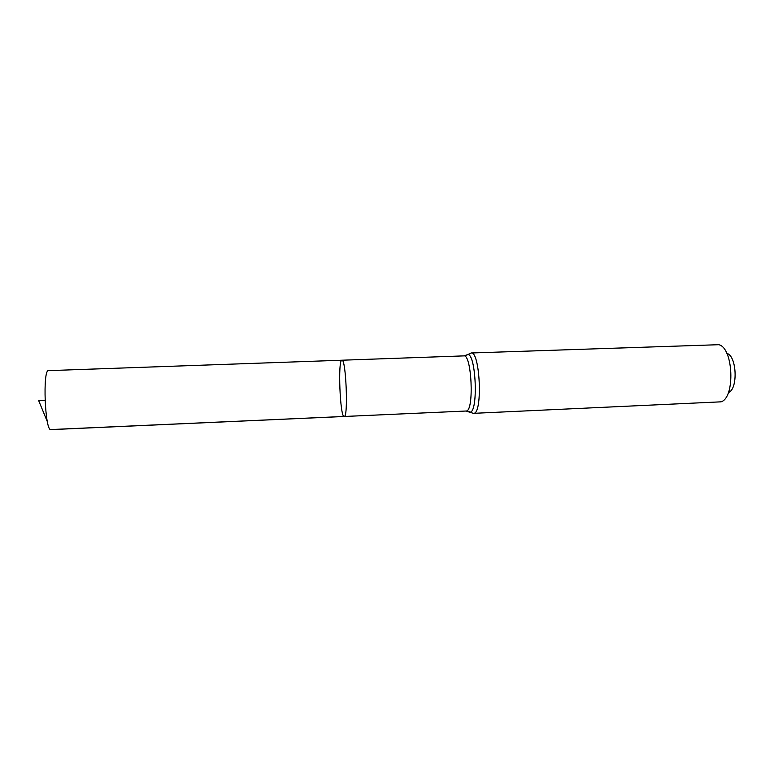 <?xml version="1.0" encoding="UTF-8"?>
<svg xmlns="http://www.w3.org/2000/svg" width="774" height="774" viewBox="0 0 774 774"><rect width="100%" height="100%" fill="white"/><g stroke="black" fill="none" stroke-linecap="round" stroke-linejoin="round"><path stroke-width="1.16" d="M344.401 416.451L344.188 416.528C340.038 417.728 337.696 359.349 341.934 360.22C345.881 358.314 348.406 415.686 344.401 416.451L50.61 429.57M728.382 392.573C738.232 389.37 736.887 355.75 726.805 353.341M471.143 352.983C479.909 350.757 482.86 412.407 474.007 413.316L721.049 401.832C735.435 397.778 733.433 347.594 718.756 344.701L471.143 352.983L465.716 355.585M344.188 416.528C348.416 418.028 346.026 358.381 341.934 360.22L48.559 370.63C42.464 369.063 44.969 431.679 50.92 429.628L466.48 411.004C474.317 410.075 471.618 353.892 463.849 355.885L341.934 360.22M45.037 400.313L38.7 400.671L47.369 421.714M467.941 411.236L470.331 412.126C478.274 410.936 476.039 355.053 468.018 354.502L463.849 355.885M473.562 413.393L466.064 411.081"/></g></svg>
